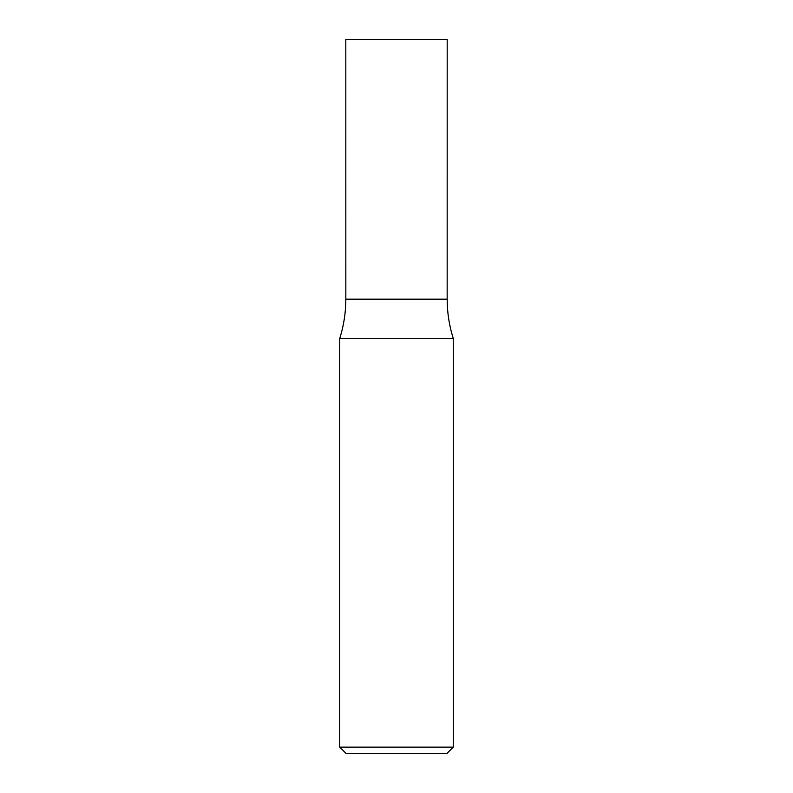 <?xml version="1.0" encoding="UTF-8"?>
<svg xmlns="http://www.w3.org/2000/svg" width="793" height="793" viewBox="0 0 793 793"><rect width="100%" height="100%" fill="white"/><g stroke="black" fill="none" stroke-linecap="round" stroke-linejoin="round"><path stroke-width="1.19" d="M345.807 39.65L447.193 39.65L447.163 299.179L345.837 299.179L345.807 39.65M453.269 747.125L339.731 747.125L345.956 753.35L447.044 753.35L453.269 747.125L453.269 338.442C449.225 325.665 447.202 312.581 447.193 299.179L345.807 299.179C345.798 312.581 343.775 325.665 339.731 338.442L453.269 338.442M339.731 747.125L339.731 338.442"/></g></svg>
